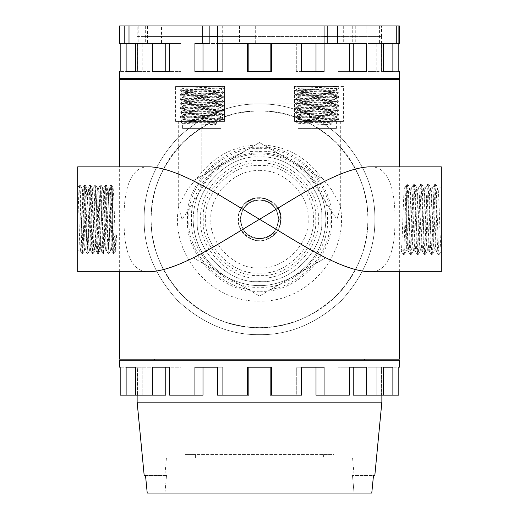 <?xml version="1.0" encoding="UTF-8"?>
<svg xmlns="http://www.w3.org/2000/svg" width="519" height="519" viewBox="0 0 519 519"><rect width="100%" height="100%" fill="white"/><g stroke="black" fill="none" stroke-linecap="round" stroke-linejoin="round"><path stroke-width="0.39" stroke-dasharray="2.6 1.95" d="M399.351 25.95L255.14 25.95L324.077 25.95L316.006 25.95L316.006 43.434L194.923 43.434L222.703 43.434L217.448 43.434L222.703 43.434L222.703 25.95L217.448 25.95L242.016 25.95L147.5 25.95L147.5 43.434L161.5 43.434L161.5 36.44L255.685 36.44L255.685 43.434L271.69 43.434L255.685 43.434M316.006 25.95L222.703 25.95M301.552 71.401L296.297 71.401L296.297 43.434L301.552 43.434L301.552 71.401L324.077 71.401L324.077 43.434L270.165 43.434L270.165 71.401L248.835 71.401L271.69 71.401L271.69 43.434L270.165 43.434M435.681 184.096L437.874 187.884L441.306 187.826L441.306 250.761L439.119 254.544L438.419 247.81L436.323 190.771L435.623 184.044L434.922 190.771L432.827 247.81L432.184 254.492L434.377 250.703L441.306 250.761C440.138 252.708 438.977 185.88 437.809 187.826C436.641 185.88 435.48 252.708 434.312 250.761C433.144 252.708 431.983 185.88 430.815 187.826C429.654 185.88 428.486 252.708 427.319 250.761C426.157 252.708 424.99 185.88 423.822 187.826C422.661 185.88 421.493 252.708 420.325 250.761C419.164 252.708 417.996 185.88 416.828 187.826C415.667 185.88 414.499 252.708 413.338 250.761C412.17 252.708 411.003 185.88 409.841 187.826L411.586 187.826C410.419 185.88 409.257 252.708 408.09 250.761C407.506 248.893 406.928 238.403 406.345 219.29C405.761 200.178 405.177 189.695 404.593 187.826L406.721 184.096L406.079 190.771L403.983 247.81L403.282 254.544L404.158 254.544L406.345 250.761L406.345 187.826L406.345 250.761L401.096 250.761L403.282 254.544M406.345 187.826L404.593 187.826C403.432 185.88 402.264 252.708 401.096 250.761M432.184 254.492L431.425 247.81L429.33 190.771L428.629 184.044L427.935 190.771L425.833 247.81L425.132 254.544L424.438 247.81L422.336 190.771L421.642 184.044L420.941 190.771L418.839 247.81L418.145 254.544L417.445 247.81L415.343 190.771L414.707 184.096L416.828 187.826L418.58 187.826C417.412 185.88 416.251 252.708 415.083 250.761C413.915 252.708 412.754 185.88 411.586 187.826L413.714 184.096L413.072 190.771L410.977 247.81L410.276 254.544L409.575 247.81L407.48 190.771L406.721 184.096M414.707 184.096L413.948 190.771L411.852 247.81L411.152 254.544L410.451 247.81L408.356 190.771L407.713 184.096L409.841 187.826C408.674 185.88 407.506 252.708 406.345 250.761L408.09 250.761L410.218 254.492M407.713 184.096L406.954 190.771L404.859 247.81L404.217 254.492L406.345 250.761M421.694 184.096L423.822 187.826L425.574 187.826C424.406 185.88 423.245 252.708 422.077 250.761C420.909 252.708 419.748 185.88 418.58 187.826L420.708 184.096L420.066 190.771L417.97 247.81L417.27 254.544L416.569 247.81L414.473 190.771L413.714 184.096M411.21 254.492L413.403 250.703L415.083 250.761L417.211 254.492M428.688 184.096L430.815 187.826L432.567 187.826C431.399 185.88 430.232 252.708 429.07 250.761C427.903 252.708 426.735 185.88 425.574 187.826L427.701 184.096L427.059 190.771L424.957 247.81L424.263 254.544L423.562 247.81L421.467 190.771L420.708 184.096M418.204 254.492L420.39 250.703L422.077 250.761L424.205 254.492M439.119 254.544L438.244 254.544L436.064 250.761C434.896 252.708 433.728 185.88 432.567 187.826L434.688 184.096L434.053 190.771L431.951 247.81L431.257 254.544L430.556 247.81L428.454 190.771L427.701 184.096M425.191 254.492L427.384 250.703L429.07 250.761L431.198 254.492M441.306 250.761L441.306 187.826M436.064 250.761L438.185 254.492L437.549 247.81L435.447 190.771L434.688 184.096M368.672 271.735C387.855 273.584 395.381 250.411 394.907 219.349C395.394 188.391 387.94 164.971 368.672 166.852M441.306 271.735L441.306 166.852M259.5 151.444C293.066 148.408 330.382 185.724 327.346 219.29C330.382 252.863 293.066 290.173 259.5 287.143C225.934 290.173 188.618 252.863 191.654 219.29C188.618 185.724 225.934 148.408 259.5 151.444M259.5 170.719C283.536 168.545 310.245 195.261 308.078 219.29C310.245 243.327 283.536 270.042 259.5 267.869C235.464 270.042 208.755 243.327 210.922 219.29C208.755 195.261 235.464 168.545 259.5 170.719M259.5 198.316C249.12 197.376 237.585 208.917 238.519 219.29C237.585 229.67 249.12 241.205 259.5 240.271C269.88 241.205 281.415 229.67 280.481 219.29C281.415 208.917 269.88 197.376 259.5 198.316M259.5 238.519C247.9 237.3 241.491 230.89 240.271 219.29C241.491 207.697 247.9 201.288 259.5 200.062C234.692 198.874 234.692 239.713 259.5 238.519C247.9 237.3 241.491 230.89 240.271 219.29C241.491 207.697 247.9 201.288 259.5 200.062C234.692 198.874 234.692 239.713 259.5 238.519C284.308 239.713 284.308 198.874 259.5 200.062C234.692 198.874 234.692 239.713 259.5 238.519C284.308 239.713 284.308 198.874 259.5 200.062C234.692 198.874 234.692 239.713 259.5 238.519C284.308 239.713 284.308 198.874 259.5 200.062C234.692 198.874 234.692 239.713 259.5 238.519C284.308 239.713 284.308 198.874 259.5 200.062C234.692 198.874 234.692 239.713 259.5 238.519C284.308 239.713 284.308 198.874 259.5 200.062C234.692 198.874 234.692 239.713 259.5 238.519C284.308 239.713 284.308 198.874 259.5 200.062C234.692 198.874 234.692 239.713 259.5 238.519C284.308 239.713 284.308 198.874 259.5 200.062C234.692 198.874 234.692 239.713 259.5 238.519C284.308 239.713 284.308 198.874 259.5 200.062C234.692 198.874 234.692 239.713 259.5 238.519C284.308 239.713 284.308 198.874 259.5 200.062C234.692 198.874 234.692 239.713 259.5 238.519C284.308 239.713 284.308 198.874 259.5 200.062C234.692 198.874 234.692 239.713 259.5 238.519C284.308 239.713 284.308 198.874 259.5 200.062C234.692 198.874 234.692 239.713 259.5 238.519C284.308 239.713 284.308 198.874 259.5 200.062C234.692 198.874 234.692 239.713 259.5 238.519C284.308 239.713 284.308 198.874 259.5 200.062C234.692 198.874 234.692 239.713 259.5 238.519C264.729 238.442 269.231 236.593 273.013 232.973L274.7 234.685L273.013 232.973C269.231 236.593 264.729 238.442 259.5 238.519C284.308 239.713 284.308 198.874 259.5 200.062C234.692 198.874 234.692 239.713 259.5 238.519C271.1 237.3 277.509 230.89 278.729 219.29C277.587 207.613 271.178 201.203 259.5 200.062C271.1 201.288 277.509 207.697 278.729 219.29C277.587 207.613 271.178 201.203 259.5 200.062C271.1 201.288 277.509 207.697 278.729 219.29C277.509 230.89 271.1 237.3 259.5 238.519M182.584 128.388L221.042 128.388L182.584 128.388L182.617 123.107L180.21 121.718L217.013 123.34L217.013 122.782L215.327 121.401L215.327 124.729L217.013 123.34M180.21 90.008L182.617 88.613L182.584 86.433L221.042 86.433L223.442 87.821L180.177 90.04L223.41 92.226L221.003 90.831L221.042 86.433C222.229 87.173 181.397 87.919 182.584 88.658C181.397 89.398 222.229 90.137 221.042 90.877C222.229 91.616 181.397 92.356 182.584 93.096C181.397 93.835 222.229 94.575 221.042 95.314C222.229 96.054 181.397 96.793 182.584 97.533C181.397 98.273 222.229 99.019 221.042 99.758C222.229 100.498 181.397 101.237 182.584 101.977C181.397 102.717 222.229 103.456 221.042 104.196C222.229 104.935 181.397 105.675 182.584 106.414C181.397 107.154 222.229 107.894 221.042 108.64C222.229 109.379 181.397 110.119 182.584 110.858C181.397 111.598 222.229 112.338 221.042 113.077C222.229 113.817 181.397 114.556 182.584 115.296C181.397 116.035 222.229 116.775 221.042 117.515C222.229 118.254 181.397 119 182.584 119.74L182.584 118.624C181.397 119.37 222.229 120.11 221.042 120.849C222.229 121.589 181.397 122.328 182.584 123.068C181.702 123.619 204.265 124.177 215.327 124.729M223.41 92.226L180.21 94.445L223.442 96.703L180.177 98.921L223.41 101.108L180.177 103.365L223.442 105.584L180.177 107.803L223.442 110.022L180.177 112.247L223.442 114.465L180.177 116.684L223.442 118.903L180.21 121.089L182.584 119.74C181.702 120.291 204.265 120.843 215.327 121.401M180.21 116.645L182.584 115.296L182.584 114.186C181.397 114.926 222.229 115.666 221.042 116.405C222.229 117.145 181.397 117.884 182.584 118.624L180.21 117.275L223.442 119.461L180.21 121.718M221.042 128.388L221.003 120.888L223.41 119.5M180.21 112.208L182.584 110.858L182.584 109.749C181.397 110.489 222.229 111.228 221.042 111.968C222.229 112.707 181.397 113.447 182.584 114.186L180.21 112.837L223.442 115.017L180.21 117.275M223.41 118.87L221.003 117.476L221.042 116.405L223.41 115.056M180.21 107.764L182.584 106.414L182.584 105.305C181.397 106.045 222.229 106.784 221.042 107.524C222.229 108.263 181.397 109.009 182.584 109.749L180.21 108.393L223.442 110.579L180.21 112.837M223.41 114.427L221.003 113.032L221.003 112.007L223.41 110.618M180.21 103.326L182.584 101.977L182.584 100.868C181.397 101.607 222.229 102.347 221.042 103.086C222.229 103.826 181.397 104.566 182.584 105.305L180.21 103.956L223.442 106.142L180.21 108.393M223.41 109.989L221.003 108.594L221.042 107.524L223.41 106.174M180.21 98.889L182.584 97.533L182.584 96.424C181.397 97.163 222.229 97.903 221.042 98.649C222.229 99.388 181.397 100.128 182.584 100.868L180.21 99.518L223.442 101.698L180.21 103.956M223.41 105.545L221.003 104.157L221.003 103.125L223.41 101.737M180.21 94.445L182.584 93.096L182.584 91.986C181.397 92.726 222.229 93.465 221.042 94.205C222.229 94.945 181.397 95.684 182.584 96.424L180.21 95.074L223.442 97.261L180.21 99.518M223.41 101.108L221.003 99.713L221.003 98.688L223.41 97.293M223.442 87.821L223.442 88.379L221.042 89.768C222.229 90.507 181.397 91.247 182.584 91.986L180.21 90.637L223.442 92.817L180.21 95.074M223.41 96.664L221.003 95.275L221.042 94.205L223.41 92.856M221.042 86.433L182.584 86.433M221.042 89.768L223.41 88.418L180.21 90.637M343.409 86.433L317.187 86.433L343.409 86.433L343.409 121.401L294.461 121.401L343.409 121.401M259.5 152.865C271.353 152.923 282.42 155.888 292.716 161.766C313.963 175.065 325.03 194.242 325.932 219.29L325.932 257.645L292.716 276.822C313.963 263.522 325.03 244.345 325.932 219.29C325.03 244.345 313.963 263.522 292.716 276.822L259.5 295.999L226.284 276.822C248.426 288.57 270.574 288.57 292.716 276.822C270.574 288.57 248.426 288.57 226.284 276.822L193.068 257.645L193.068 219.29C193.97 244.345 205.037 263.522 226.284 276.822C205.037 263.522 193.97 244.345 193.068 219.29L193.068 180.943L259.5 142.589L292.716 161.766C282.42 155.888 271.353 152.923 259.5 152.865C247.647 152.923 236.58 155.888 226.284 161.766C205.037 175.065 193.97 194.242 193.068 219.29C193.97 194.242 205.037 175.065 226.284 161.766C236.58 155.888 247.647 152.923 259.5 152.865M178.685 208.087L178.951 205.089L187.43 189.552L201.813 172.276C216.955 154.532 236.184 145.398 259.5 144.872C282.816 145.398 302.045 154.532 317.187 172.276L331.57 189.552L340.049 205.089L340.315 208.087L336.948 219.29C330.661 210.409 324.07 200.107 317.187 188.384C304.257 166.352 285.028 154.837 259.5 153.845C233.972 154.837 214.743 166.352 201.813 188.384C194.93 200.107 188.339 210.416 182.052 219.29L178.685 208.087L178.685 121.401L224.539 121.401L224.539 103.917L294.461 103.917L224.539 103.917L224.539 121.401L178.685 121.401M259.5 157.03C290.303 154.247 324.55 188.488 321.761 219.29C324.55 250.1 290.303 284.341 259.5 281.558C228.697 284.341 194.45 250.1 197.239 219.29C194.45 188.488 228.697 154.247 259.5 157.03C290.303 154.247 324.55 188.488 321.761 219.29C324.55 250.1 290.303 284.341 259.5 281.558C228.697 284.341 194.45 250.1 197.239 219.29C194.45 188.488 228.697 154.247 259.5 157.03M259.5 103.917C288.947 103.521 316.142 114.783 341.08 137.71C364.007 162.655 375.269 189.844 374.874 219.29C375.269 248.737 364.007 275.933 341.08 300.877C316.142 323.798 288.947 335.066 259.5 334.671C288.947 335.066 316.142 323.798 341.08 300.877C364.007 275.933 375.269 248.737 374.874 219.29C375.269 189.844 364.007 162.655 341.08 137.71C316.142 114.783 288.947 103.521 259.5 103.917C288.947 103.521 316.142 114.783 341.08 137.71C364.007 162.655 375.269 189.844 374.874 219.29C375.269 248.737 364.007 275.933 341.08 300.877C316.142 323.798 288.947 335.066 259.5 334.671C288.947 335.066 316.142 323.798 341.08 300.877C364.007 275.933 375.269 248.737 374.874 219.29C375.269 189.844 364.007 162.655 341.08 137.71C316.142 114.783 288.947 103.521 259.5 103.917C230.053 103.521 202.858 114.783 177.92 137.71C154.993 162.655 143.731 189.844 144.126 219.29C143.731 248.737 154.993 275.933 177.92 300.877C202.858 323.798 230.053 335.066 259.5 334.671C230.053 335.066 202.858 323.798 177.92 300.877C154.993 275.933 143.731 248.737 144.126 219.29C143.731 189.844 154.993 162.655 177.92 137.71C202.858 114.783 230.053 103.521 259.5 103.917C230.053 103.521 202.858 114.783 177.92 137.71C154.993 162.655 143.731 189.844 144.126 219.29C143.731 248.737 154.993 275.933 177.92 300.877C202.858 323.798 230.053 335.066 259.5 334.671C230.053 335.066 202.858 323.798 177.92 300.877C154.993 275.933 143.731 248.737 144.126 219.29C143.731 189.844 154.993 162.655 177.92 137.71C202.858 114.783 230.053 103.521 259.5 103.917M259.5 110.91C287.163 110.541 312.71 121.122 336.137 142.654C357.675 166.086 368.256 191.634 367.887 219.29C368.256 246.953 357.675 272.501 336.137 295.934C312.71 317.466 287.163 328.047 259.5 327.677C287.163 328.047 312.71 317.466 336.137 295.934C357.675 272.501 368.256 246.953 367.887 219.29C368.256 191.634 357.675 166.086 336.137 142.654C312.71 121.122 287.163 110.541 259.5 110.91C287.163 110.541 312.71 121.122 336.137 142.654C357.675 166.086 368.256 191.634 367.887 219.29C368.256 246.953 357.675 272.501 336.137 295.934C312.71 317.466 287.163 328.047 259.5 327.677C197.505 326.289 151.924 279.676 151.113 219.323C151.957 158.879 197.447 112.312 259.5 110.91C321.397 112.247 367.128 158.924 367.887 219.297C367.115 279.773 321.293 326.354 259.5 327.677C231.837 328.047 206.29 317.466 182.863 295.934C161.325 272.501 150.744 246.953 151.113 219.29C150.744 191.634 161.325 166.086 182.863 142.654C206.29 121.122 231.837 110.541 259.5 110.91C231.837 110.541 206.29 121.122 182.863 142.654C161.325 166.086 150.744 191.634 151.113 219.29C150.744 246.953 161.325 272.501 182.863 295.934C206.29 317.466 231.837 328.047 259.5 327.677C231.837 328.047 206.29 317.466 182.863 295.934C161.325 272.501 150.744 246.953 151.113 219.29C150.744 191.634 161.325 166.086 182.863 142.654C206.29 121.122 231.837 110.541 259.5 110.91M150.328 271.735C131.145 273.584 123.619 250.411 124.093 219.349C123.606 188.391 131.06 164.971 150.328 166.852M77.694 271.735L77.694 166.852M352.589 458.089L166.411 458.089L352.589 458.089L354.12 475.566L352.492 475.566L354.042 493.05L352.492 475.566L354.12 475.566M164.958 493.05L371.773 493.05L147.227 493.05L164.958 493.05L166.508 475.566L164.958 493.05M166.508 475.566L145.521 475.566C143.75 475.566 143.75 475.566 145.521 475.566L166.508 475.566M166.411 458.089L164.88 475.566M147.227 493.05L371.773 493.05M137.133 402.147L381.867 402.147M373.479 475.566C375.25 475.566 375.25 475.566 373.479 475.566L352.492 475.566L373.479 475.566M381.867 395.154L381.867 367.186L381.4 367.186L381.4 395.154L376.204 395.154L398.819 395.154L381.4 395.154L381.4 367.186L381.867 367.186M392.877 367.186L392.877 395.154L376.204 395.154L376.204 367.186L383.547 367.186L368.042 367.186L392.877 367.186L376.204 367.186L376.204 395.154L353.238 395.154L383.547 395.154L353.238 395.154L353.238 367.186L366.635 367.186L338.154 367.186L338.154 395.154L316.006 395.154L349.391 395.154L338.154 395.154L338.154 367.186L366.635 367.186L366.635 395.154M368.042 367.186L368.042 395.154L368.042 367.186M324.077 395.154L324.077 367.186L296.297 367.186L301.552 367.186L296.297 367.186L296.297 395.154L270.165 395.154L301.552 395.154L296.297 395.154L296.297 367.186L324.077 367.186L316.006 367.186L316.006 395.154L349.391 395.154L349.391 367.186M270.165 367.186L248.835 367.186L271.69 367.186L270.165 367.186L270.165 395.154L301.552 395.154L301.552 367.186M248.835 367.186L247.31 367.186L248.835 367.186L248.835 395.154L217.448 395.154L222.703 395.154L217.448 395.154L217.448 367.186L222.703 367.186L222.703 395.154L222.703 367.186L194.923 367.186L217.448 367.186M194.923 395.154L194.923 367.186L202.994 367.186L202.994 395.154L169.609 395.154L180.846 395.154L169.609 395.154L169.609 367.186L180.846 367.186L180.846 395.154L180.846 367.186L152.365 367.186L169.609 367.186M135.453 367.186L135.453 395.154L150.958 395.154L150.958 367.186L126.123 367.186L150.958 367.186L150.958 395.154L120.181 395.154L142.796 395.154L120.181 395.154L120.181 367.186L137.6 367.186L137.6 395.154L137.6 367.186L120.181 367.186M142.796 367.186L142.796 395.154L142.796 367.186M137.133 395.154L137.133 367.186M364.39 78.395L154.61 78.395L364.39 78.395M364.39 79.446L154.61 79.446L364.39 79.446M364.39 360.192L154.61 360.192L364.39 360.192M364.39 359.142L154.61 359.142L364.39 359.142M399.351 271.735L399.351 166.852M119.649 271.735L119.649 166.852M147.5 25.95L119.649 25.95M138.826 25.95L138.826 43.434L147.5 43.434M239.519 25.95L239.519 43.434L248.835 43.434L222.703 43.434L222.703 71.401L217.448 71.401L217.448 43.434M248.835 71.401L247.31 71.401L247.31 43.434L248.835 43.434L248.835 71.401L247.31 71.401L270.165 71.401M255.14 25.95L255.14 43.434M355.262 25.95L355.262 43.434L338.154 43.434L355.262 43.434M349.391 71.401L366.635 71.401L338.154 71.401L349.391 71.401L349.391 43.434L338.154 43.434L349.391 43.434M366.635 71.401L366.635 43.434L352.745 43.434L366.635 43.434L353.238 43.434L353.238 71.401L366.635 71.401M366.07 25.95L366.07 43.434M399.351 43.434L398.819 43.434L398.819 71.401L381.4 71.401L381.867 71.401L381.4 71.401L381.4 43.434L381.867 43.434L381.867 71.401M119.649 78.395L399.351 78.395M392.877 43.434L368.042 43.434L383.547 43.434L383.547 71.401L392.877 71.401L392.877 43.434L383.547 43.434M202.994 43.434L202.994 71.401L222.703 71.401L194.923 71.401L202.994 71.401L194.923 71.401L194.923 43.434L209.871 43.434M169.609 43.434L152.365 43.434L180.846 43.434L169.609 43.434L180.846 43.434L169.609 43.434L169.609 71.401L180.846 71.401L180.846 43.434L180.846 71.401L152.365 71.401L152.365 43.434L165.762 43.434L165.762 71.401L180.846 71.401L169.609 71.401M135.453 43.434L126.123 43.434L126.123 71.401L135.453 71.401L135.453 43.434L150.958 43.434L135.453 43.434L150.958 43.434L150.958 71.401L142.796 71.401L142.796 43.434L141.103 43.434L141.103 36.44L137.133 36.44L137.133 25.95L141.103 25.95L141.103 36.44L161.5 36.44L161.5 25.95M81.924 253.57L80.283 250.729L77.694 250.761L77.694 187.826L79.336 184.991L79.991 195.034L81.957 253.596L84.545 185.017L82.904 187.859L77.694 187.826C78.57 185.886 79.446 252.701 80.315 250.761C81.191 252.701 82.067 185.886 82.936 187.826C83.812 185.886 84.688 252.701 85.564 250.761C86.433 252.701 87.309 185.886 88.185 187.826C89.06 185.886 89.93 252.701 90.806 250.761C91.681 252.701 92.557 185.886 93.426 187.826C94.302 185.886 95.178 252.701 96.047 250.761C96.923 252.701 97.799 185.886 98.675 187.826C99.544 185.886 100.42 252.701 101.296 250.761C102.165 252.701 103.041 185.886 103.917 187.826C104.793 185.886 105.662 252.701 106.538 250.761L105.227 250.761L103.618 253.57L106.213 184.991L108.834 253.596L111.455 184.991L114.076 253.596L114.952 236.443L114.29 236.443L112.655 235.029L112.655 250.761L115.75 250.729L116.587 235.029L114.952 236.443M84.545 185.017L87.166 253.57L89.819 184.991L92.447 253.596L95.068 184.991L97.689 253.596L100.31 184.991L102.898 253.57L101.296 250.761L99.985 250.761C100.855 252.701 101.73 185.886 102.606 187.826C103.482 185.886 104.351 252.701 105.227 250.761C106.103 252.701 106.979 185.886 107.848 187.826L106.246 185.017M102.898 253.57L105.558 184.991L108.147 253.57L106.538 250.761C107.414 252.701 108.289 185.886 109.159 187.826L107.848 187.826C108.724 185.886 109.6 252.701 110.469 250.761L108.867 253.57M108.147 253.57L110.768 185.017L109.159 187.826C110.034 185.886 110.91 252.701 111.786 250.761L110.469 250.761C111.196 252.578 111.935 205.796 112.655 191.998L112.655 235.029L112.655 191.998M97.656 253.57L96.015 250.729L94.737 250.761C95.613 252.701 96.489 185.886 97.358 187.826C98.24 185.886 99.11 252.701 99.985 250.761L98.376 253.57L100.965 184.991L103.618 253.57M105.526 185.017L103.884 187.859L102.639 187.859L100.997 185.017M92.414 253.57L90.773 250.729L89.495 250.761C90.364 252.701 91.247 185.886 92.116 187.826C92.992 185.886 93.861 252.701 94.737 250.761L93.135 253.57L95.723 184.991L98.376 253.57M100.277 185.017L98.636 187.859L97.358 187.826L95.755 185.017M87.166 253.57L85.564 250.761L84.253 250.761C85.122 252.701 85.998 185.886 86.874 187.826C87.743 185.886 88.619 252.701 89.495 250.761L87.886 253.57L90.475 184.991L93.135 253.57M95.035 185.017L93.394 187.859L92.116 187.826L90.507 185.017M79.336 184.991L79.991 184.991L81.626 187.826C82.502 185.886 83.377 252.701 84.253 250.761L82.644 253.57L85.233 184.991L87.886 253.57M89.787 185.017L88.146 187.859L86.907 187.859L85.265 185.017M77.694 187.826L77.694 250.761M110.768 185.017L113.389 253.57L111.747 250.729L112.655 235.029L116.587 235.029M81.626 187.826L80.023 185.017L82.644 253.57M297.958 128.388L336.416 128.388L297.958 128.388L297.997 123.107L295.59 121.718L332.387 123.34L332.387 122.782L330.7 121.401L330.7 124.729L332.387 123.34M295.59 90.008L338.79 92.226L336.383 90.831L336.416 86.433L338.823 87.821L332.484 88.379L295.59 90.008L297.997 88.613L297.958 86.433L336.416 86.433C337.603 87.173 296.771 87.919 297.958 88.658C296.771 89.398 337.603 90.137 336.416 90.877C337.603 91.616 296.771 92.356 297.958 93.096C296.771 93.835 337.603 94.575 336.416 95.314C337.603 96.054 296.771 96.793 297.958 97.533C296.771 98.273 337.603 99.019 336.416 99.758C337.603 100.498 296.771 101.237 297.958 101.977C296.771 102.717 337.603 103.456 336.416 104.196C337.603 104.935 296.771 105.675 297.958 106.414C296.771 107.154 337.603 107.894 336.416 108.64C337.603 109.379 296.771 110.119 297.958 110.858C296.771 111.598 337.603 112.338 336.416 113.077C337.603 113.817 296.771 114.556 297.958 115.296C296.771 116.035 337.603 116.775 336.416 117.515C337.603 118.254 296.771 119 297.958 119.74L297.958 118.624C296.771 119.37 337.603 120.11 336.416 120.849C337.603 121.589 296.771 122.328 297.958 123.068C297.082 123.619 319.639 124.177 330.7 124.729M338.79 92.226L295.59 94.445L338.823 96.703L295.558 98.921L338.79 101.108L295.558 103.365L338.823 105.584L295.558 107.803L338.823 110.022L295.558 112.247L338.823 114.465L295.558 116.684L338.823 118.903L295.59 121.089L297.958 119.74C297.082 120.291 319.639 120.843 330.7 121.401M295.59 116.645L297.997 115.257L297.958 114.186C296.771 114.926 337.603 115.666 336.416 116.405C337.603 117.145 296.771 117.884 297.958 118.624L295.59 117.275L338.823 119.461L295.59 121.718M336.416 128.388L336.383 120.888L338.79 119.5M295.59 112.208L297.958 110.858L297.958 109.749C296.771 110.489 337.603 111.228 336.416 111.968C337.603 112.707 296.771 113.447 297.958 114.186L295.59 112.837L338.823 115.017L295.59 117.275M338.79 118.87L336.383 117.476L336.416 116.405L338.79 115.056M295.59 107.764L297.997 106.376L297.958 105.305C296.771 106.045 337.603 106.784 336.416 107.524C337.603 108.263 296.771 109.009 297.958 109.749L295.59 108.393L338.823 110.579L295.59 112.837M338.79 114.427L336.383 113.032L336.416 111.968L338.79 110.618M295.59 103.326L297.958 101.977L297.958 100.868C296.771 101.607 337.603 102.347 336.416 103.086C337.603 103.826 296.771 104.566 297.958 105.305L295.59 103.956L338.823 106.142L295.59 108.393M338.79 109.989L336.383 108.594L336.416 107.524L338.79 106.174M295.59 98.889L297.997 97.494L297.958 96.424C296.771 97.163 337.603 97.903 336.416 98.649C337.603 99.388 296.771 100.128 297.958 100.868L295.59 99.518L338.823 101.698L295.59 103.956M338.79 105.545L336.383 104.157L336.416 103.086L338.79 101.737M295.59 94.445L297.997 93.057L297.958 91.986C296.771 92.726 337.603 93.465 336.416 94.205C337.603 94.945 296.771 95.684 297.958 96.424L295.59 95.074L338.823 97.261L295.59 99.518M338.79 101.108L336.383 99.713L336.416 98.649L338.79 97.293M338.823 87.821L338.823 88.379L336.416 89.768C337.603 90.507 296.771 91.247 297.958 91.986L295.59 90.637L338.823 92.817L295.59 95.074M338.79 96.664L336.383 95.275L336.416 94.205L338.79 92.856M336.416 89.768L338.79 88.418L295.59 90.637M336.416 86.433L297.958 86.433M294.461 103.917L294.461 121.401L294.461 103.917M337.558 43.434L296.297 43.434L296.297 71.401L316.006 71.401L316.006 43.434L324.077 43.434M324.077 36.44L217.448 36.44M381.867 43.434L398.89 43.434M255.685 25.95L255.685 36.44L381.465 36.44L381.465 43.434M381.465 36.44L381.465 25.95L381.867 25.95L381.867 36.44L379.59 36.44L379.59 43.434L398.819 43.434M398.819 71.401L381.4 71.401L381.4 43.434L396.75 43.434L379.59 43.434M392.877 71.401L376.204 71.401L376.204 43.434L376.204 71.401L368.042 71.401L368.042 43.434L368.042 71.401L383.547 71.401M338.154 71.401L338.154 43.434L338.154 71.401M352.745 25.95L352.745 43.434M343.293 25.95L343.293 43.434M242.016 25.95L242.016 43.434L248.835 43.434M153.909 25.95L153.909 43.434L161.5 43.434M217.448 71.401L222.703 71.401L222.703 43.434M153.909 43.434L138.826 43.434M242.016 43.434L239.519 43.434M209.871 36.44L141.103 36.44M145.314 25.95L145.314 43.434M126.123 71.401L142.796 71.401L142.796 43.434L150.958 43.434L150.958 71.401L135.453 71.401M137.6 71.401L137.6 43.434L120.181 43.434L137.6 43.434L137.6 71.401L120.181 71.401L137.6 71.401M124.19 43.434L141.103 43.434M129.004 43.434L126.123 43.434M152.365 71.401L165.762 71.401L152.365 71.401M316.006 71.401L324.077 71.401L316.006 71.401M247.31 395.154L247.31 367.186L271.69 367.186L271.69 395.154M152.365 395.154L165.762 395.154L165.762 367.186L152.365 367.186L152.365 395.154L135.453 395.154M392.877 395.154L398.819 395.154L398.819 367.186L381.4 367.186L398.819 367.186M119.649 359.142L399.351 359.142M119.649 79.446L399.351 79.446M383.547 367.186L383.547 395.154M126.123 367.186L126.123 395.154M119.649 360.192L399.351 360.192M379.59 25.95L379.59 36.44L327.8 36.44M333.899 458.089L323.408 458.089L333.899 458.089L333.899 454.592L323.408 454.592L333.899 454.592L333.899 458.089M195.592 458.089L323.408 458.089L185.101 458.089L195.592 458.089L195.592 454.592L323.408 454.592L185.101 454.592L185.101 458.089L185.101 454.592L195.592 454.592L195.592 458.089M113.097 187.826L112.655 187.826L112.662 191.92L113.129 187.859L113.752 197.045L115.718 250.761M113.389 253.57L114.29 236.443M259.5 142.589L325.932 180.943L325.932 257.645L259.5 295.999L193.068 257.645L193.068 180.943L259.5 142.589M292.716 161.766C313.963 175.065 325.03 194.242 325.932 219.29L325.932 180.943L292.716 161.766M294.461 86.433L294.461 121.401L317.187 121.401L294.461 121.401L294.461 86.433L317.187 86.433L294.461 86.433M201.813 172.276L201.813 86.433L224.539 86.433L224.539 121.401L201.813 121.401L224.539 121.401L224.539 86.433L175.591 86.433L201.813 86.433L175.591 86.433L201.813 86.433L201.813 121.401L175.591 121.401L201.813 121.401L175.591 121.401L201.813 121.401L201.813 188.384M295.59 121.089L332.387 122.782M180.21 121.089L217.013 122.782M281.136 219.29L278.729 219.29L281.136 219.29C282.128 200.769 256.594 190.194 244.202 203.999C235.821 214.191 235.821 224.39 244.202 234.588C254.401 242.97 264.599 242.97 274.798 234.588C283.179 224.39 283.179 214.191 274.798 203.999C264.599 195.611 254.401 195.611 244.202 203.999C235.821 214.191 235.821 224.39 244.202 234.588C254.401 242.97 264.599 242.97 274.798 234.588C283.179 224.39 283.179 214.191 274.798 203.999C264.599 195.611 254.401 195.611 244.202 203.999C235.821 214.191 235.821 224.39 244.202 234.588C254.401 242.97 264.599 242.97 274.798 234.588C283.179 224.39 283.179 214.191 274.798 203.999C264.599 195.611 254.401 195.611 244.202 203.999C235.821 214.191 235.821 224.39 244.202 234.588C254.401 242.97 264.599 242.97 274.798 234.588C283.179 224.39 283.179 214.191 274.798 203.999C264.599 195.611 254.401 195.611 244.202 203.999C235.821 214.191 235.821 224.39 244.202 234.588C254.401 242.97 264.599 242.97 274.798 234.588C283.179 224.39 283.179 214.191 274.798 203.999C264.599 195.611 254.401 195.611 244.202 203.999C235.821 214.191 235.821 224.39 244.202 234.588C254.401 242.97 264.599 242.97 274.798 234.588C283.179 224.39 283.179 214.191 274.798 203.999C264.599 195.611 254.401 195.611 244.202 203.999C235.821 214.191 235.821 224.39 244.202 234.588C254.401 242.97 264.599 242.97 274.798 234.588C283.179 224.39 283.179 214.191 274.798 203.999C264.599 195.611 254.401 195.611 244.202 203.999C235.821 214.191 235.821 224.39 244.202 234.588C254.342 242.944 264.508 242.976 274.7 234.685C264.508 242.976 254.342 242.944 244.202 234.588C235.821 224.39 235.821 214.191 244.202 203.999C254.401 195.611 264.599 195.611 274.798 203.999C283.179 214.191 283.179 224.39 274.798 234.588C264.599 242.97 254.401 242.97 244.202 234.588C235.821 224.39 235.821 214.191 244.202 203.999C254.401 195.611 264.599 195.611 274.798 203.999C283.179 214.191 283.179 224.39 274.798 234.588C264.599 242.97 254.401 242.97 244.202 234.588C235.821 224.39 235.821 214.191 244.202 203.999C254.401 195.611 264.599 195.611 274.798 203.999C283.179 214.191 283.179 224.39 274.798 234.588C264.599 242.97 254.401 242.97 244.202 234.588C235.821 224.39 235.821 214.191 244.202 203.999C254.401 195.611 264.599 195.611 274.798 203.999C283.179 214.191 283.179 224.39 274.798 234.588C264.599 242.97 254.401 242.97 244.202 234.588C235.821 224.39 235.821 214.191 244.202 203.999C254.401 195.611 264.599 195.611 274.798 203.999C283.179 214.191 283.179 224.39 274.798 234.588C264.599 242.97 254.401 242.97 244.202 234.588C235.821 224.39 235.821 214.191 244.202 203.999C254.401 195.611 264.599 195.611 274.798 203.999C283.179 214.191 283.179 224.39 274.798 234.588C264.599 242.97 254.401 242.97 244.202 234.588C235.821 224.39 235.821 214.191 244.202 203.999C254.401 195.611 264.599 195.611 274.798 203.999C283.179 214.191 283.179 224.39 274.798 234.588C264.599 242.97 254.401 242.97 244.202 234.588C235.821 224.39 235.821 214.191 244.202 203.999C256.594 190.194 282.128 200.769 281.136 219.29M259.5 148.797C294.377 145.644 333.146 184.414 329.993 219.29C333.146 254.174 294.377 292.943 259.5 289.79C224.623 292.943 185.854 254.174 189.007 219.29C185.854 184.414 224.623 145.644 259.5 148.797M259.5 160.546C288.564 157.919 320.878 190.226 318.251 219.29C320.878 248.361 288.564 280.669 259.5 278.041C230.436 280.669 198.122 248.361 200.749 219.29C198.122 190.226 230.436 157.919 259.5 160.546M317.187 172.276L317.187 188.384M259.5 291.178C223.936 294.396 184.401 254.861 187.612 219.29C184.401 183.726 223.936 144.191 259.5 147.409C295.064 144.191 334.599 183.726 331.388 219.29C334.599 254.861 295.064 294.396 259.5 291.178M259.5 163.096C287.305 160.579 318.212 191.485 315.701 219.29C318.212 247.096 287.305 278.002 259.5 275.492C231.695 278.002 200.788 247.096 203.299 219.29C200.788 191.485 231.695 160.579 259.5 163.096M259.5 273.072C232.895 275.472 203.318 245.902 205.725 219.29C203.318 192.685 232.895 163.109 259.5 165.516C286.105 163.109 315.682 192.685 313.275 219.29C315.682 245.902 286.105 275.472 259.5 273.072M323.408 454.592L323.408 458.089L323.408 454.592M434.747 184.044L435.623 184.044M431.257 254.544L432.126 254.544M427.76 184.044L428.629 184.044M424.263 254.544L425.132 254.544M420.766 184.044L421.642 184.044M417.27 254.544L418.145 254.544M413.773 184.044L414.649 184.044M410.276 254.544L411.152 254.544M406.779 184.044L407.655 184.044M178.951 205.089C168.857 253.097 210.467 302.687 259.5 301.085C308.533 302.687 350.143 253.097 340.049 205.089M340.315 121.401L340.315 208.087M137.133 43.434L137.133 71.401M82.612 253.596L81.957 253.596M85.233 184.991L84.578 184.991M87.854 253.596L87.198 253.596M90.475 184.991L89.819 184.991M93.102 253.596L92.447 253.596M95.723 184.991L95.068 184.991M98.344 253.596L97.689 253.596M100.965 184.991L100.31 184.991M103.586 253.596L102.931 253.596M106.213 184.991L105.558 184.991M108.834 253.596L108.179 253.596M111.455 184.991L110.8 184.991M114.076 253.596L113.421 253.596M113.129 187.859L111.488 185.017M115.75 250.729L114.109 253.57M175.591 121.401L175.591 86.433M295.558 90.598L295.558 90.04M338.823 92.817L338.823 92.265M295.558 95.035L295.558 94.484M338.823 97.261L338.823 96.703M295.558 99.479L295.558 98.921M338.823 101.698L338.823 101.147M295.558 103.917L295.558 103.365M338.823 106.142L338.823 105.584M295.558 108.361L295.558 107.803M338.823 110.579L338.823 110.022M295.558 112.798L295.558 112.247M338.823 115.017L338.823 114.465M295.558 117.242L295.558 116.684M338.823 119.461L338.823 118.903M295.558 121.68L295.558 121.122M180.177 90.598L180.177 90.04M223.442 92.817L223.442 92.265M180.177 95.035L180.177 94.484M223.442 97.261L223.442 96.703M180.177 99.479L180.177 98.921M223.442 101.698L223.442 101.147M180.177 103.917L180.177 103.365M223.442 106.142L223.442 105.584M180.177 108.361L180.177 107.803M223.442 110.579L223.442 110.022M180.177 112.798L180.177 112.247M223.442 115.017L223.442 114.465M180.177 117.242L180.177 116.684M223.442 119.461L223.442 118.903M180.177 121.68L180.177 121.122"/><path stroke-width="0.78" d="M119.649 43.434L120.181 43.434L119.649 43.434L119.649 25.95L217.448 25.95L217.448 43.434L324.077 43.434L324.077 25.95L396.75 25.95L396.75 43.434L398.819 43.434L396.75 43.434M217.448 25.95L324.077 25.95M259.5 219.29C297.977 242.133 338.946 270.023 368.672 271.735L441.306 271.735L441.306 166.852L368.672 166.852C338.907 168.604 298.191 196.318 259.5 219.29C221.023 242.133 180.054 270.023 150.328 271.735L77.694 271.735L77.694 166.852L150.328 166.852C180.093 168.604 220.809 196.318 259.5 219.29M381.867 395.154L381.867 402.147L137.133 402.147L137.133 395.154M371.773 493.05L373.479 475.566L371.773 493.05L147.227 493.05L145.521 475.566C143.75 475.566 143.75 475.566 145.521 475.566L147.227 493.05M373.479 475.566C375.25 475.566 375.25 475.566 373.479 475.566M349.391 367.186L353.238 367.186L353.238 395.154L366.635 395.154L366.635 367.186L349.391 367.186L349.391 395.154L324.077 395.154L324.077 367.186L301.552 367.186L301.552 395.154L271.69 395.154L271.69 367.186L247.31 367.186L247.31 395.154L217.448 395.154L217.448 367.186L202.994 367.186L202.994 395.154L169.609 395.154L169.609 367.186L165.762 367.186L165.762 395.154L135.453 395.154L135.453 367.186L126.123 367.186L126.123 395.154L120.181 395.154L120.181 367.186L119.649 367.186L119.649 360.192L399.351 360.192L399.351 367.186L398.819 367.186L398.819 395.154L392.877 395.154L392.877 367.186L383.547 367.186L383.547 395.154L366.635 395.154M301.552 367.186L316.006 367.186L316.006 395.154L324.077 395.154M270.165 367.186L270.165 395.154L271.69 395.154M248.835 367.186L248.835 395.154L247.31 395.154M169.609 367.186L152.365 367.186L152.365 395.154M217.448 367.186L194.923 367.186L194.923 395.154M154.61 78.395L154.61 79.446M364.39 78.395L364.39 79.446M364.39 360.192L364.39 359.142M154.61 360.192L154.61 359.142M399.351 271.735L399.351 359.142L119.649 359.142L119.649 271.735M399.351 166.852L399.351 79.446L119.649 79.446L119.649 166.852M169.609 71.401L152.365 71.401L152.365 43.434L169.609 43.434L165.762 43.434L165.762 71.401L169.609 71.401L169.609 43.434M383.547 43.434L392.877 43.434L392.877 71.401L383.547 71.401L383.547 43.434L392.877 43.434M349.391 43.434L366.635 43.434L366.635 71.401L349.391 71.401L349.391 43.434L353.238 43.434L353.238 71.401L349.391 71.401M119.649 71.401L120.181 71.401L120.181 43.434L120.181 71.401L119.649 71.401L119.649 78.395L399.351 78.395L399.351 71.401L398.819 71.401L398.819 43.434L399.351 43.434L399.351 25.95L398.89 25.95L398.89 43.434M337.558 25.95L337.558 43.434L324.077 43.434L324.077 71.401L301.552 71.401L301.552 43.434L271.69 43.434L271.69 71.401L247.31 71.401L247.31 43.434L217.448 43.434L217.448 71.401L194.923 71.401L194.923 43.434L209.871 43.434L209.871 36.44L217.448 36.44M202.78 25.95L202.78 43.434M129.004 25.95L129.004 43.434L135.453 43.434L124.19 43.434L124.19 25.95M135.453 71.401L126.123 71.401L135.453 71.401L135.453 43.434M126.123 71.401L126.123 43.434M398.819 71.401L399.351 71.401M327.8 25.95L327.8 43.434M327.8 36.44L324.077 36.44M217.448 71.401L202.994 71.401L202.994 43.434M248.835 71.401L248.835 43.434M270.165 71.401L270.165 43.434M316.006 43.434L316.006 71.401L301.552 71.401M383.547 71.401L392.877 71.401M119.649 367.186L120.181 367.186M126.123 367.186L135.453 367.186M383.547 367.186L392.877 367.186M126.123 395.154L135.453 395.154M383.547 395.154L392.877 395.154M398.819 367.186L399.351 367.186M209.871 25.95L209.871 36.44M396.75 25.95L398.89 25.95M381.867 402.147L374.809 475.566M144.191 475.566L137.133 402.147"/></g></svg>
